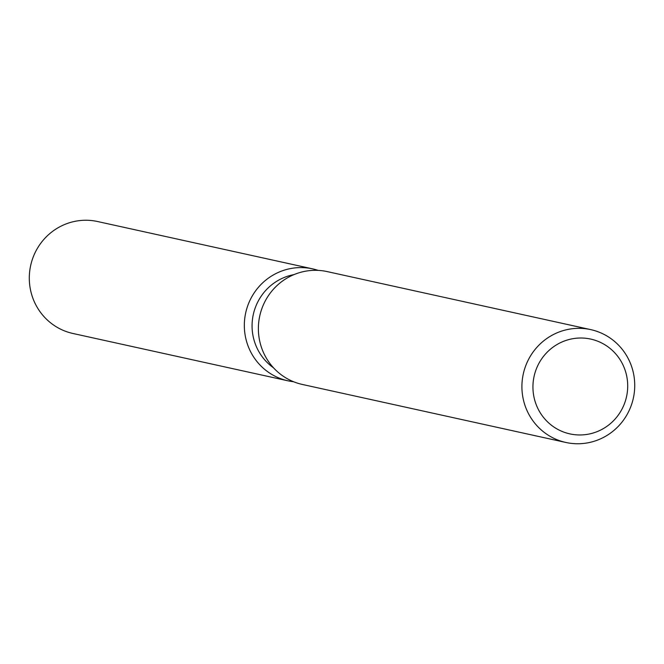 <?xml version="1.0" encoding="UTF-8"?>
<svg xmlns="http://www.w3.org/2000/svg" width="664" height="664" viewBox="0 0 664 664"><rect width="100%" height="100%" fill="white"/><g stroke="black" fill="none" stroke-linecap="round" stroke-linejoin="round"><path stroke-width="1" d="M273.485 367.79A51.584 50.306 -77.6 0 1 255.582 306.917A51.584 50.306 -77.6 0 1 294.003 274.606M293.613 381.75A57.32 55.892 -77.6 0 1 248.228 304.402A57.32 55.892 -77.6 0 1 318.131 270.389A57.32 55.892 -77.6 0 0 312.611 268.862A57.32 55.892 -77.6 0 0 248.228 304.402A57.32 55.892 -77.6 0 0 287.96 380.812A57.32 55.892 -77.6 0 0 293.613 381.75M565.902 442.473L302.369 384.456A57.776 56.34 -77.6 0 1 262.313 307.424A57.776 56.34 -77.6 0 1 327.211 271.601L590.744 329.618A57.776 56.34 -77.6 0 1 630.8 406.65A57.776 56.34 -77.6 0 1 565.902 442.473A57.776 56.34 -77.6 0 1 525.846 365.441A57.776 56.34 -77.6 0 1 590.744 329.618M624.401 403.795A48.538 47.327 -77.6 0 1 562.939 431.774A48.538 47.327 -77.6 0 1 536.238 369.184A48.538 47.327 -77.6 0 1 597.708 341.205A48.538 47.327 -77.6 0 1 624.401 403.795M287.96 380.812L72.932 333.477A57.32 55.892 -77.6 0 1 33.2 257.059A57.32 55.892 -77.6 0 1 97.583 221.527L312.611 268.862"/></g></svg>
